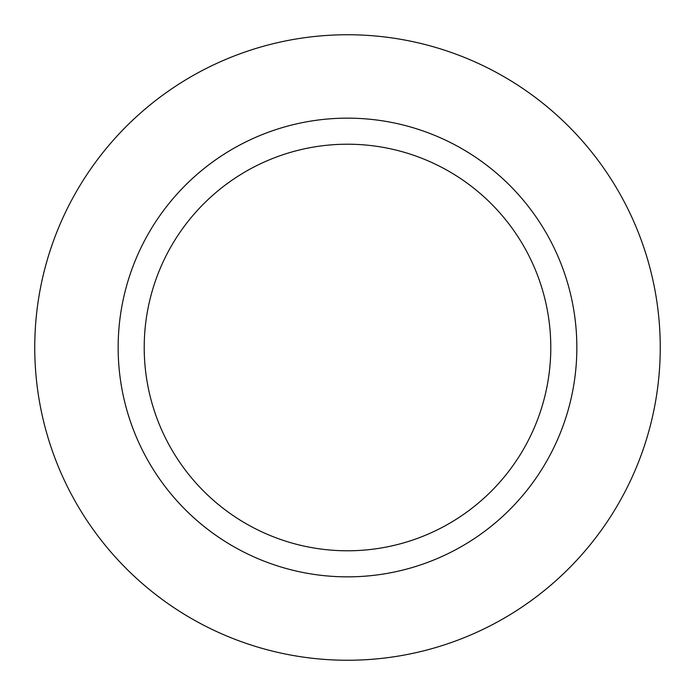 <?xml version="1.0" encoding="UTF-8"?>
<svg xmlns="http://www.w3.org/2000/svg" width="695" height="695" viewBox="0 0 695 695"><rect width="100%" height="100%" fill="white"/><g stroke="black" fill="none" stroke-linecap="round" stroke-linejoin="round"><path stroke-width="1.04" d="M550.788 347.5A203.287 203.287 0 0 0 347.5 144.213A203.287 203.287 0 0 0 144.213 347.5A203.287 203.287 0 0 0 347.5 550.788A203.287 203.287 0 0 0 550.788 347.5M118.15 347.5A229.35 229.35 0 0 1 347.5 118.15A229.35 229.35 0 0 1 576.85 347.5A229.35 229.35 0 0 1 347.5 576.85A229.35 229.35 0 0 1 118.15 347.5M34.75 347.5A312.75 312.75 0 0 1 347.5 34.75A312.75 312.75 0 0 1 660.25 347.5A312.75 312.75 0 0 1 347.5 660.25A312.75 312.75 0 0 1 34.75 347.5"/></g></svg>
